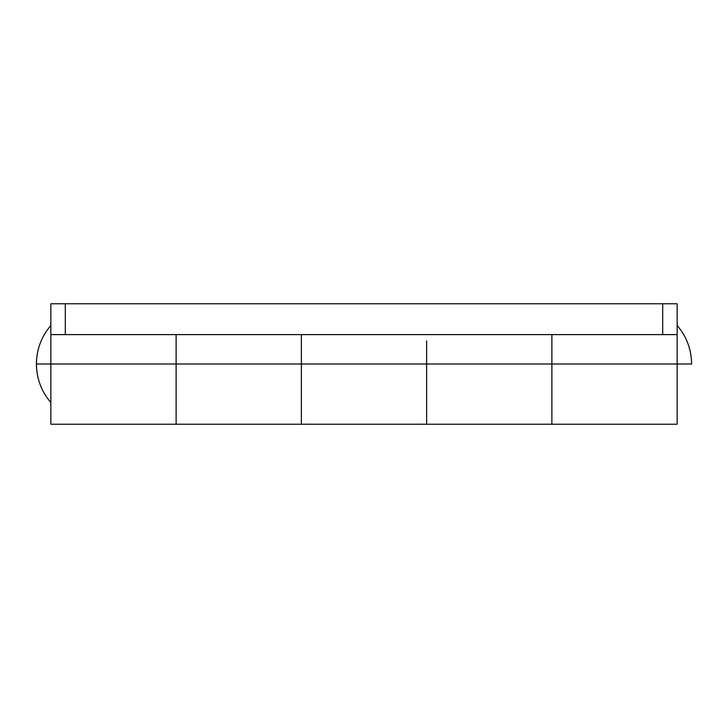 <?xml version="1.0" encoding="UTF-8"?>
<svg xmlns="http://www.w3.org/2000/svg" width="728" height="728" viewBox="0 0 728 728"><rect width="100%" height="100%" fill="white"/><g stroke="black" fill="none" stroke-linecap="round" stroke-linejoin="round"><path stroke-width="1.09" d="M426.626 364L426.626 424.224L426.626 364L426.626 424.224L426.626 364L551.888 364L551.888 334.616L551.888 424.224L551.888 364L677.149 364L551.888 364L551.888 424.224L551.888 364L301.374 364L301.374 424.224L301.374 364L426.626 364L426.626 340.959M677.149 424.224L677.149 364L677.149 424.224L301.374 424.224L301.374 423.059L301.374 424.224L176.112 424.224L176.112 364L50.851 364L50.851 424.224L176.112 424.224L176.112 340.959M50.851 424.224L50.851 364L50.851 402.539L50.851 364L36.4 364L50.851 364L50.851 334.616L65.302 334.616L65.302 303.776L50.851 303.776L50.851 334.616L662.698 334.616L662.698 303.776L662.698 334.616L65.302 334.616L65.302 303.776L677.149 303.776L677.149 364L677.149 303.776L50.851 303.776L50.851 364L176.112 364L176.112 424.224L176.112 364L301.374 364L301.374 423.059L301.374 364L176.112 364L176.112 334.616L176.112 364M301.374 334.616L301.374 364M662.698 334.616L677.149 334.616L662.698 334.616M551.888 364L551.888 334.616M677.149 364L691.6 364C691.436 349.404 686.613 336.564 677.149 325.462M50.851 325.462C41.387 336.564 36.564 349.404 36.4 364C36.564 378.596 41.387 391.436 50.851 402.539"/></g></svg>
